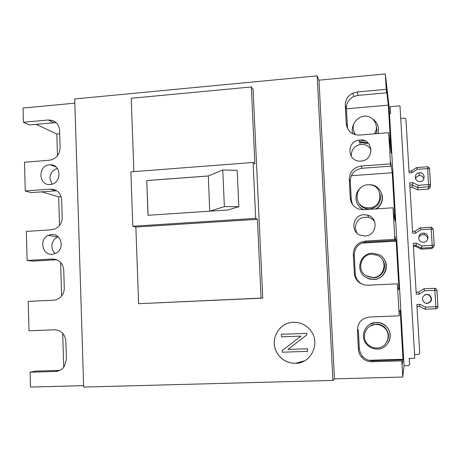 <?xml version="1.0" encoding="UTF-8"?>
<svg xmlns="http://www.w3.org/2000/svg" width="461" height="461" viewBox="0 0 461 461"><rect width="100%" height="100%" fill="white"/><g stroke="black" fill="none" stroke-linecap="round" stroke-linejoin="round"><path stroke-width="0.69" d="M433.766 246.756L431.842 248.571L432.257 247.511L421.423 248.104L421.884 245.926L432.182 245.35L431.196 229.088L433.207 229.1L434.222 245.356L432.182 245.35L432.262 247.494L421.423 248.093L421.221 249.153L415.764 246.468L413.442 246.6M400.73 118.442L404.821 118.102L405.905 119.007L409.086 172.84L412.111 172.621L411.437 170.945L408.982 171.123M412.543 231.364L415.009 231.215L415.695 233.053L412.653 233.231L409.673 182.861L412.704 182.648L412.249 187.247L409.944 187.402M430.39 185.564L429.906 188.076L428.24 189.119L428.58 186.855L417.81 187.592L417.683 189.834L412.249 187.247M428.24 189.119L417.683 189.834M412.267 184.953L409.812 185.126L412.267 184.959L417.81 187.592L418.26 185.293L412.704 182.648M423.838 178.839C423.146 176.661 421.625 175.566 419.274 175.56L416.836 176.482L415.39 178.419M419.447 172.748L419.285 172.76C413.638 173.146 414.278 182.043 419.925 181.49L419.971 181.49C425.78 181.294 425.221 172.12 419.447 172.748M411.46 170.933L416.611 167.556L417.297 169.227L429.531 168.582L430.534 184.688M427.652 239.513C427.687 237.046 426.5 235.45 424.08 234.724L422.812 234.626C420.709 234.856 419.326 235.951 418.657 237.905M431.842 248.571L421.221 249.153M423.065 233.128C417.948 233.191 417.107 241.017 422.103 242.106L423.613 242.261C428.868 242.204 429.543 234.102 424.368 233.231L423.065 233.128M416.98 306.502L419.47 306.392L419.925 304.335L416.859 304.467L419.74 353.293L418.755 354.359L414.572 354.492M416.133 292.211L418.623 292.101L419.314 294.101L416.254 294.239L413.252 243.356L416.295 243.183L415.764 246.468M426.73 294.279C421.792 296.083 421.095 298.941 424.627 302.842L427.284 303.505C432.314 301.609 432.96 298.716 429.22 294.838L426.73 294.279M421.423 248.104L415.851 245.367L413.373 245.494M415.015 231.215L420.213 227.867L420.91 229.693L431.196 229.088L431.029 227.221L420.225 227.867M435.973 308.784L437.42 308.121L437.95 306.64L435.904 306.744L435.973 308.784L425.077 309.239L425.543 307.182L419.925 304.335M426.114 303.413L426.932 303.447C431.848 301.592 432.481 298.768 428.822 294.971L426.39 294.423L424.806 294.781M418.623 292.101L423.855 288.788L424.564 290.782L436.93 290.246M365.337 241.051L394.835 239.357L395.112 240.383L366.097 242.042L365.337 241.051C357.667 242.256 353.656 246.681 353.31 254.339L354.33 273.229C354.642 277.257 356.439 280.484 359.724 282.91L363.55 284.748L367.163 285.261L397.399 283.832L399.238 315.808L369.52 317.012C361.793 318.096 357.759 322.504 357.408 330.249L358.439 349.375C358.635 352.348 359.713 354.982 361.683 357.275C364.467 360.3 367.895 361.799 371.987 361.77L401.831 360.854L402.758 377.029L334.467 378.867L318.972 80.179L385.321 73.933L389.09 106.796L404.038 365.775L408.498 365.642L409.552 364.501L409.201 358.433L414.791 358.26L399.992 105.851L390.179 106.704L390.576 113.573L389.487 113.665M361.655 140.651L361.678 140.035M374.805 221.989C373.358 219.707 371.336 218.186 368.725 217.408C360.606 216.468 356.111 220.012 355.247 228.039L356.802 232.932M384.157 259.336C389.908 267.242 383.633 279.475 373.802 279.568L366.904 278.041M372.154 253.222L378.527 254.437C390.893 259.416 386.969 279.458 373.612 279.458L369.445 279.009L365.631 277.309C355.005 271.091 359.816 253.32 372.154 253.222M382.302 259.514C387.897 266.406 382.446 277.77 373.519 277.845L366.91 276.202M371.716 254.207L377.473 255.336C388.375 259.837 384.826 277.528 373.012 277.534L366.005 275.678C356.457 270.209 360.698 254.293 371.716 254.207M371.122 149.802C368.731 145.739 365.141 143.959 360.341 144.454C354.515 145.889 351.501 149.537 351.305 155.403L351.455 156.654M381.933 194.427C383.333 200.299 381.593 205.099 376.718 208.839M363.072 209.709L359.932 207.427L357.632 204.327M367.405 184.855L369.878 184.74C382.48 184.671 386.958 203.082 375.692 208.908M380.014 193.729C381.685 202.137 378.245 207.26 369.699 209.104L366.622 208.896C362.87 208.038 360.162 205.9 358.508 202.494M363.746 209.674C354.693 206.24 353.212 192.894 361.234 187.391M367.861 184.815L369.336 184.803C383.535 184.953 383.373 207.548 369.146 207.871L366.028 207.663C353.028 205.646 354.699 185.138 367.861 184.815M318.972 80.179L317.168 75.869L74.711 98.942L83.671 387.067L332.928 380.429L334.467 378.867M363.885 214.693C352.861 214.866 349.905 231.497 360.243 235.214L365.06 236.02C376.821 235.894 378.959 217.696 367.538 215.08L363.885 214.693M359.776 140.017L358.929 140.121C346.032 141.613 347.485 162.036 360.45 161.108L360.934 161.079C374.799 160.549 373.548 138.386 359.776 140.017M361.205 166.046L390.496 163.874L390.842 166.139L362.029 168.259L361.205 166.046C353.593 167.366 349.611 171.809 349.259 179.387L350.268 198.034C350.896 203.768 353.996 207.525 359.563 209.3L363.608 209.686L393.02 207.79L394.835 239.357M357.131 91.981L386.203 89.342L386.618 92.811L358.013 95.387L357.131 91.981L352.832 93.128C347.778 95.767 345.254 99.841 345.266 105.362L346.257 123.784C347.41 131.178 351.824 134.94 359.499 135.073L388.698 132.705L390.496 163.874M385.321 73.933L386.203 89.342M360.877 205.208L360.975 205.963M257.434 219.303L261.064 298.094L138.605 303.707L262.747 298.129L253.089 89.325L251.331 86.973L254.881 164.012L253.112 162.468L130.872 171.855L132.808 226.242L135.857 227.06L257.434 219.303L255.682 218.376L132.808 226.242M253.112 162.468L255.682 218.376M238.827 206.701L224.363 206.603L222.772 169.988L237.208 170.345L238.827 206.701L228.016 209.974L148.021 215.287L146.742 180.551L148.096 215.281M209.703 211.19L208.337 175.964L146.742 180.551M224.363 206.603L209.818 211.184M222.772 169.988L208.337 175.964M402.758 377.029L404.038 365.775M386.618 92.811L386.376 88.564L388.444 106.128L388.329 105.148L346.355 108.808M388.329 105.148L391.153 153.144L388.444 106.128L391.153 153.144L388.698 132.705M390.842 166.139L390.594 161.834L392.323 173.405L392.225 172.76L351.34 175.71M392.225 172.76L395.06 220.957L392.323 173.405L395.06 220.957L393.573 213.674L393.02 207.79M395.112 240.383L394.864 236.026L396.247 241.455L396.166 241.155L361.649 243.12M396.166 241.155L399.019 289.554L396.247 241.455L399.019 289.554L397.883 288.511L397.399 283.832M401.831 360.854L402.246 364.299L403.018 358.946L400.211 310.288L399.186 311.146L399.238 315.808M317.168 75.869L332.928 380.429M251.331 86.973L131.229 98.268L133.863 171.625M138.605 303.707L135.857 227.06M293.473 322.297C279.579 322.383 269.858 338.72 276.174 351.282C280.253 359.165 286.684 363.193 295.472 363.354C311.089 363.539 320.718 343.266 310.887 330.825C306.432 325.063 300.63 322.216 293.473 322.297M146.811 180.585L208.222 176.01M262.747 298.129L261.064 298.094M366.097 242.042C358.554 243.224 354.607 247.574 354.267 255.106L355.27 273.684C355.575 277.649 357.344 280.824 360.577 283.21L363.406 284.702M362.029 168.259C354.538 169.55 350.619 173.924 350.279 181.375L351.27 199.722L352.561 204.54M358.819 202.967L359.107 203.641L358.819 202.967M307.637 351.351L307.539 348.764L307.637 351.351L282.247 352.198L282.172 350.637L301.01 336.127L281.515 336.841L281.394 334.288L306.738 333.338L306.819 334.905L287.941 349.438L307.539 348.764M287.941 349.438L307.51 348.775M290.753 322.591C278.139 324.486 270.451 339.671 276.208 351.27C280.288 359.154 286.719 363.17 295.501 363.337L304.623 360.807M281.394 334.288L306.772 333.332L306.847 334.899L287.975 349.426M358.439 349.375L359.321 348.574L358.301 329.759L357.408 330.249M359.321 348.574L360.254 352.711L362.507 356.336C365.245 359.309 368.621 360.784 372.644 360.756L371.987 361.77M401.992 359.851L372.644 360.756M58.945 370.765L55.574 371.433C59.279 371.214 62.223 369.509 64.419 366.299L66.396 359.125L65.86 341.226C64.966 334.035 61.134 330.214 54.375 329.776L28.997 330.802L28.213 301.396L53.522 300.192C56.23 300.03 58.605 298.976 60.639 297.022C63.099 294.51 64.309 291.45 64.275 287.843L63.751 270.158C62.857 263.058 59.054 259.347 52.341 259.024L27.118 260.477L26.346 231.41L51.494 229.791L55.211 228.858C59.751 226.512 62.074 222.692 62.177 217.396L61.659 199.918C60.777 192.911 56.997 189.31 50.324 189.108L25.263 190.963L24.496 162.237L49.494 160.215C56.109 158.976 59.648 154.833 60.109 147.779L59.596 130.498C59.21 125.49 56.807 122.136 52.393 120.448L48.33 119.998L23.43 122.257L23.05 108.041L74.843 103.166M49.627 164.825C37.693 165.303 38.257 185.829 50.191 184.475L50.641 184.429C61.866 183.518 61.624 164.387 50.422 164.796L49.627 164.825M51.632 234.459L48.313 235.323C38.931 239.224 42.216 255.417 52.202 254.339L56.565 252.922C64.984 248.162 61.002 233.364 51.632 234.459M55.574 371.433L30.103 372.211L30.501 387.067L83.625 385.632M59.849 370.379L35.981 371.111L30.103 372.211M57.101 259.883L56.109 259.768M27.118 260.477L32.99 261.093L56.738 259.733M59.532 225.452L58.691 196.835L41.801 191.851M25.263 190.963L31.129 192.635L55.839 190.814L50.324 189.108M57.481 155.783L56.836 134.053L36.2 124.332M23.43 122.257L29.291 124.954L53.851 122.747L48.33 119.998M354.486 133.379L354.711 134.537L354.486 133.379M358.013 95.387L353.783 96.516C348.81 99.103 346.332 103.114 346.338 108.548L347.606 128.677M56.323 122.828L53.851 122.747M370.765 325.702L372.298 324.93M58.098 236.724L57.492 236.983C53.839 238.948 51.972 242.077 51.891 246.376C52.035 249.332 53.182 251.735 55.337 253.573M61.111 196.657L58.691 196.835M354.544 134.128L354.273 132.987M378.32 127.576L378.216 133.557M368.253 143.164L366.236 143.475L359.632 142.288M372.644 118.961C377.726 122.609 379.438 127.49 377.784 133.592M367.521 142.478L366.011 142.68L359.373 141.487M376.337 126.228L376.833 129.99L376.02 133.736M365.487 141.129L359.989 140.006M354.716 134.554L354.077 132.584M352.705 133.73C351.829 130.555 352.123 127.455 353.599 124.43M355.408 134.745C351.224 127.299 352.976 121.381 360.658 116.985L364.052 116.189C373.358 114.985 379.991 126.418 374.257 133.88M59.694 133.799L56.836 134.053M61.613 295.945L60.622 262.395M358.969 203.405L358.658 202.731M370.125 324.141L376.188 322.406C379.703 322.32 382.826 323.409 385.552 325.673C390.502 330.537 391.522 336.052 388.617 342.223M376.003 322.516C379.536 322.429 382.676 323.524 385.419 325.8C394.679 333.003 389.142 349.219 377.478 349.058C373.358 349.11 369.866 347.646 366.996 344.672C359.217 336.956 365.095 322.481 376.003 322.516M370.223 325.99L376.095 324.141C379.224 324.066 382.002 325.045 384.416 327.08C388.894 331.597 389.666 336.622 386.733 342.143M375.617 324.458C378.792 324.377 381.599 325.374 384.048 327.431C392.202 333.873 387.252 348.193 376.931 348.055C373.301 348.101 370.212 346.822 367.665 344.217C360.669 337.377 365.878 324.417 375.617 324.458M57.412 168.455C52.658 169.976 50.168 173.33 49.938 178.516L51.949 184.164M402.972 359.246L400.211 310.288L402.972 359.246L368.846 360.3M63.716 367.273L62.713 333.326M433.213 229.192L431.531 227.25L431.035 227.221M434.199 245.419L433.697 246.831L432.257 247.511L433.674 246.802L434.199 245.338L433.207 229.1L431.531 227.25M409.27 358.629L409.731 358.422M417.81 187.592L428.811 186.82L429.992 186.135L430.505 184.659L430.511 185.155L429.848 186.33L428.58 186.855L428.494 184.584L430.505 184.659L429.502 168.357L428.845 167.222L427.606 166.761L428.494 184.584L418.26 185.293M417.297 169.227L412.111 172.621M416.295 243.183L421.884 245.926M420.91 229.693L415.695 233.053M437.95 306.64L436.953 290.24L435.766 288.5L434.729 288.286L435.904 306.744L425.543 307.182M424.564 290.782L419.314 294.101M413.379 245.506L415.851 245.367M419.47 306.392L425.077 309.239L419.47 306.392L416.98 306.49M434.729 288.286L423.855 288.788M409.714 358.572L409.316 359.407L409.714 358.572M409.259 358.433L409.57 364.006M409.575 363.815L409.552 364.501M354.33 273.229L355.27 273.684M353.31 254.339L354.267 255.106M350.268 198.034L351.27 199.722M349.259 179.387L350.279 181.375M346.257 123.784L347.317 126.671M345.266 105.362L346.338 108.548M55.89 259.439L52.341 259.024M419.112 175.578L419.285 172.76M416.64 167.556L427.364 166.773M435.766 288.5L436.924 290.234L437.927 306.646L437.662 307.729L436.204 308.743L425.082 309.222M424.08 234.724L424.368 233.231M428.822 294.971L429.22 294.838M366.028 207.663L366.622 208.896M360.577 283.21L359.724 282.91M368.725 217.408L367.538 215.08M353.783 96.516L352.832 93.128M55.107 121.813L52.393 120.448M57.492 236.983L48.313 235.323M360.341 144.454L358.929 140.121M362.507 356.336L361.683 357.275M55.983 166.894L50.422 164.796M384.048 327.431L384.416 327.08"/></g></svg>
